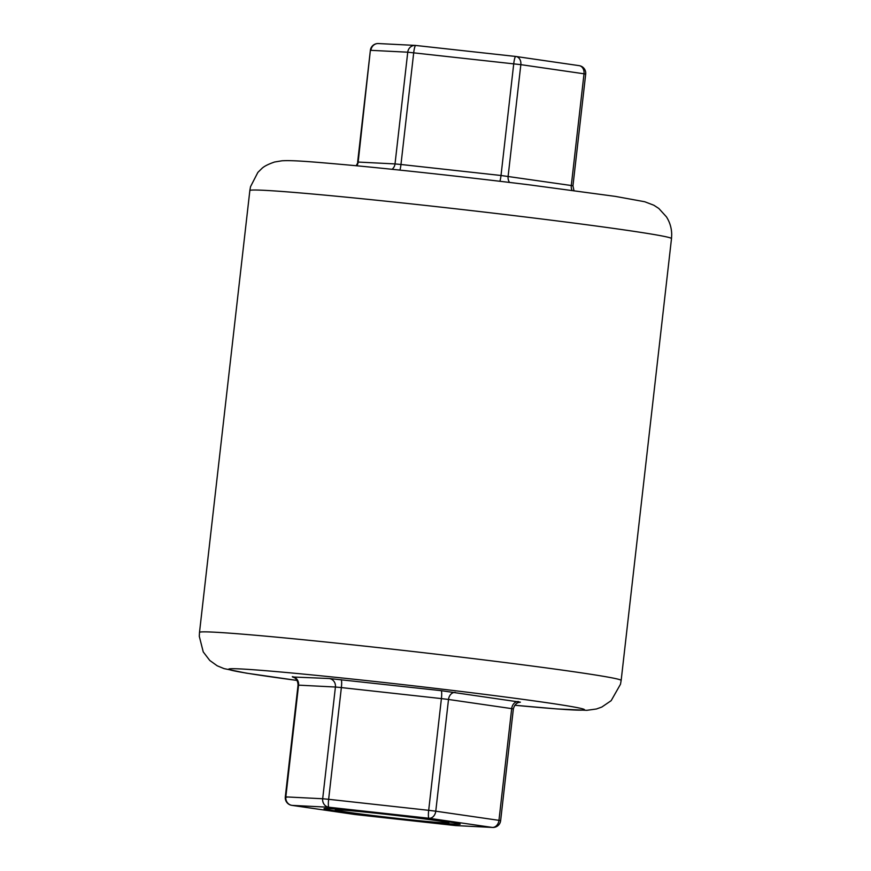 <?xml version="1.0" encoding="UTF-8"?>
<svg xmlns="http://www.w3.org/2000/svg" width="871" height="871" viewBox="0 0 871 871"><rect width="100%" height="100%" fill="white"/><g stroke="black" fill="none" stroke-linecap="round" stroke-linejoin="round"><path stroke-width="1.31" d="M578.943 65.619A7.665 5.977 98.2 0 1 579.171 65.652A7.665 5.977 98.2 0 1 584.016 73.795L585.693 74.111L572.955 185.839L571.289 185.523A7.665 5.977 -81.8 0 0 571.997 190.303M415.652 45.444A7.665 7.153 92.9 0 0 407.748 52.195L520.836 64.65A7.665 5.977 -81.8 0 0 515.98 56.495A7.665 5.977 -81.8 0 0 515.752 56.473A7.665 1.176 96.3 0 0 515.719 56.463A7.665 1.176 96.3 0 0 513.738 63.768L501.01 175.496A7.665 1.176 -83.7 0 1 499.91 181.288M399.92 170.117A7.665 1.176 96.3 0 0 400.965 164.488L395.02 163.922L407.748 52.195L370.894 50.333A7.665 7.153 -87.1 0 1 378.373 43.55A7.665 7.665 0 0 0 370.371 50.344L358.166 162.06L395.02 163.922A7.665 7.153 -87.1 0 1 392.026 169.301M355.303 814.537A7.665 1.176 -83.7 0 1 355.281 814.537L455.293 825.545A7.665 1.176 96.3 0 0 455.337 825.556A7.665 1.176 96.3 0 0 455.315 825.545L492.148 827.406A7.665 7.153 92.9 0 0 492.627 827.45A7.665 7.665 0 0 0 500.629 820.656L498.963 820.351A7.665 5.977 98.2 0 1 492.148 827.406L428.957 818.261A7.665 5.977 -81.8 0 0 435.772 811.195L428.684 810.324A7.665 1.176 96.3 0 0 428.957 818.261L328.922 807.243A7.665 1.176 -83.7 0 1 328.639 799.306L322.684 798.751A7.665 7.153 92.9 0 0 328.922 807.243L292.057 805.381A7.665 7.153 -87.1 0 1 285.83 796.889L286.984 797.205M371.416 815.343A57.159 1.394 6.5 0 1 335.313 809.921A57.159 1.394 6.5 0 1 412.789 817.444A57.159 1.394 6.5 0 1 448.892 822.866A57.159 1.394 6.5 0 1 371.416 815.343M291.186 805.207A7.665 5.977 -81.8 0 0 291.829 805.348A7.665 5.977 -81.8 0 0 292.057 805.381L355.248 814.527A7.665 1.176 -83.7 0 1 355.248 814.527A7.665 5.977 98.2 0 1 355.02 814.505A7.665 5.977 98.2 0 1 354.791 814.461M367.301 815.136A68.526 1.677 6.5 0 1 324.023 808.636A68.526 1.677 6.5 0 1 416.904 817.651A68.526 1.677 6.5 0 1 460.182 824.151A68.526 1.677 6.5 0 1 367.301 815.136M297.044 680.436L246.145 673.109L224.054 668.623L217.206 665.792L209.78 660.468L203.248 651.922L199.296 636.32L199.503 632.4A212.186 5.182 -173.5 0 1 487.118 660.305A212.186 5.182 -173.5 0 1 621.154 680.436L620.49 684.247L611.17 700.665L601.817 707.045L596.461 708.983L586.836 710.322L557.255 708.961L514.805 705.26A178.958 4.377 -173.5 0 0 582.612 708.852A178.958 4.377 -173.5 0 0 471.331 692.706A178.958 4.377 -173.5 0 0 252.111 669.657A178.958 4.377 -173.5 0 0 297.033 680.425M520.39 702.178L441.129 690.659L329.194 678.52L292.7 676.996M199.503 632.4L249.846 190.564A212.186 5.182 6.5 0 1 537.461 218.469A212.186 5.182 6.5 0 1 671.497 238.6L621.154 680.436M509.589 182.442A7.665 5.977 98.2 0 1 508.109 176.378L520.836 64.65L584.016 73.795L571.289 185.523L501.01 175.496L400.965 164.488L413.703 52.761A7.665 1.176 -83.7 0 1 415.685 45.455L515.697 56.463M356.751 165.795A7.665 7.153 92.9 0 0 358.166 162.06L356.195 165.74M378.373 43.55L415.227 45.412A7.665 7.665 0 0 1 415.685 45.455A7.665 1.176 -83.7 0 1 415.707 45.455L515.719 56.463A7.665 7.665 0 0 1 515.98 56.495L579.171 65.652A7.665 7.665 0 0 1 585.693 74.111M292.329 676.658A7.665 7.153 -87.1 0 1 298.568 685.15L298.045 685.161C297.936 678.847 293.756 677.366 294.158 677.605L292.471 676.941L294.855 677.322M329.194 678.52A7.665 7.153 -87.1 0 1 335.422 687.023L298.568 685.15L285.83 796.889L322.684 798.751L335.422 687.023L341.367 687.578L328.639 799.306L428.684 810.324L441.412 698.596L341.367 687.578A7.665 1.176 -83.7 0 0 341.094 679.641M441.129 690.659A7.665 1.176 -83.7 0 1 441.412 698.596L448.511 699.467L435.772 811.195L498.963 820.351L511.691 708.624L448.511 699.467A7.665 5.977 -81.8 0 1 455.326 692.412M518.517 701.569A7.665 5.977 -81.8 0 0 511.691 708.624L513.357 708.929L500.629 820.656M455.773 825.588A7.665 7.153 -87.1 0 1 455.293 825.545A7.665 7.665 0 0 0 455.773 825.588L492.627 827.45M249.846 190.564L250.521 186.688L257.881 172.382L261.638 168.713C263.717 166.503 268.028 164.26 274.605 162.006L281.921 160.797C292.765 160.144 310.043 161.571 352.668 165.403C401.411 169.976 471.309 177.673 529.503 184.87L615.405 196.4L644.692 201.734L653.816 205.218L658.814 208.463L666.435 216.835C669.875 222.257 671.639 228.213 671.704 234.702L671.497 238.6M573.956 190.564L572.955 185.839M370.371 50.344L357.643 162.071M520.325 702.157L518.637 702.505C519.562 702.287 515.066 702.527 513.357 708.929M298.045 685.161L285.307 796.889A7.665 7.665 0 0 0 291.829 805.348L355.02 814.505A7.665 7.665 0 0 0 355.281 814.537L455.315 825.545"/></g></svg>

